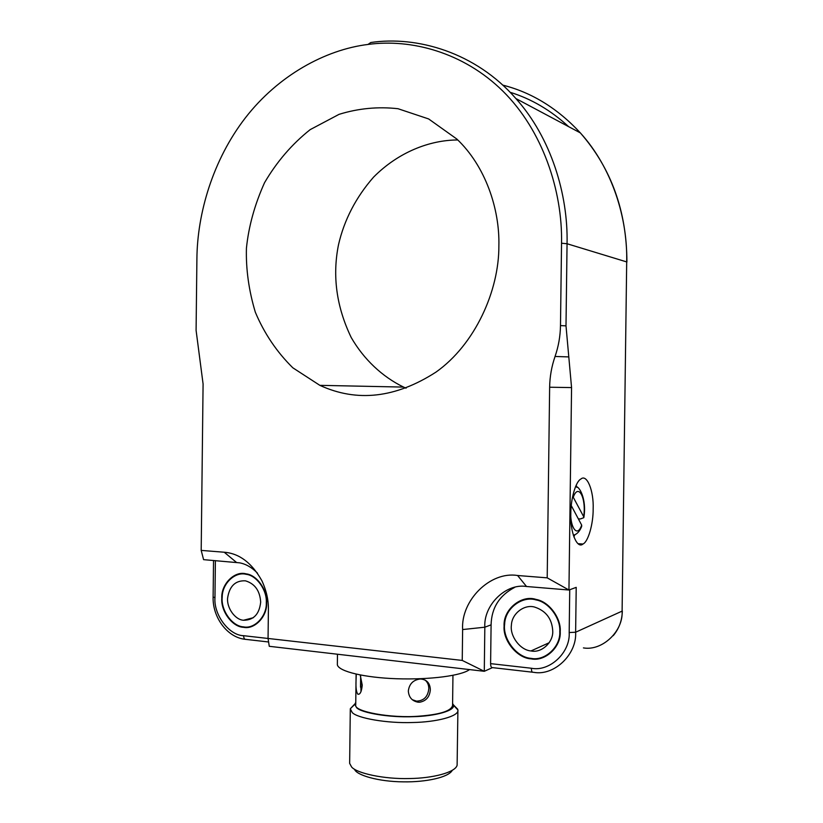 <?xml version="1.0" encoding="UTF-8"?>
<svg xmlns="http://www.w3.org/2000/svg" width="823" height="823" viewBox="0 0 823 823"><rect width="100%" height="100%" fill="white"/><g stroke="black" fill="none" stroke-linecap="round" stroke-linejoin="round"><path stroke-width="1.23" d="M260.675 602.127C259.358 614.195 253.638 620.233 243.515 620.254C234.997 619.812 226.572 607.693 227.611 598.012C229.463 586.099 235.399 580.369 245.408 580.822C254.852 583.651 259.945 590.749 260.675 602.127M266.282 602.673C267.064 616.108 254.461 629.328 243.536 626.869C232.148 626.385 220.79 610.162 222.2 597.2C222.148 583.456 235.183 571.378 246.067 574.3C256.704 575.328 267.208 590.41 266.282 602.673M360.587 675.899L360.999 691.659M412.272 699.694L416.52 701.134C423.886 700.815 427.981 696.649 428.804 688.635C428.773 684.993 427.549 682.144 425.131 680.096M337.358 663.77L337.348 664.799C338.706 671.547 364.939 677.648 396.398 678.738C430.964 679.911 461.816 675.56 469.532 669.583M354.888 703.912L350.279 708.788L352.234 712.553C357.192 718.15 386.872 723.479 412.662 722.512C436.231 722.162 459.316 716.329 457.907 709.982L453.432 705.146M452.599 703.511L453.329 704.776C456.127 710.527 435.285 716.247 413.341 716.679C389.649 717.728 361.338 712.913 356.668 707.739L354.816 704.344L355.773 702.297M452.948 675.323L452.578 705.373C451.385 710.897 440.356 714.487 419.483 716.133C391.203 718.623 353.334 711.504 355.731 704.941L356.102 674.119M457.907 709.982L457.115 765.225C455.438 772.519 432.24 778.332 409.329 778.537C383.93 779.288 356.431 773.198 351.586 766.943L349.652 763.384L350.289 709.519M430.347 689.664C430.038 683.244 426.88 679.695 420.892 679.016L419.946 679.026C413.105 680.024 409.237 684.016 408.331 691.001C408.805 697.266 412.025 701.001 417.981 702.184L419.658 702.225C426.191 700.99 429.75 696.814 430.347 689.664M356.266 674.16L356.05 680.323C355.701 687.544 356.297 692.174 357.84 694.201C360.114 694.725 361.585 691.701 362.243 685.127L360.207 674.973M354.518 769.238C356.205 775.091 378.364 781.716 403.465 781.85C425.758 782.241 448.401 777.447 452.218 770.431M406.089 388.178L403.579 387.088C382.263 376.739 363.787 359.322 351.195 337.481C336.463 306.814 332.235 275.89 338.51 244.719C344.23 219.854 355.927 197.325 373.58 177.12C398.209 152.296 429.544 140.013 457.783 139.972M498.872 245.933C499.098 290.591 475.169 344.426 435.995 372.099C395.75 398.034 357.028 402.437 319.838 385.339L292.823 367.799C276.765 351.966 264.265 333.438 255.325 312.205C248.813 290.488 245.851 269.152 246.427 248.196C248.659 226.407 254.698 204.577 264.533 182.716C276.754 161.792 291.97 144.097 310.178 129.633L339.055 114.346C358.396 108.358 378.055 106.486 398.023 108.718L428.639 118.944L456.796 139.015C485.313 165.876 499.849 208.908 498.872 245.933M545.567 114.356L517.173 99.223M547.161 115.21L518.829 100.108M572.695 496.218L583.672 516.679L583.816 517.677L580.39 518.953L578.322 518.84M573.322 535.248L573.497 535.145C576.964 534.322 579.68 531.421 581.655 526.473L581.676 525.115L571.265 505.6C568.333 524.56 576.748 539.744 581.676 525.115M576.162 485.272L576.882 487.381M574.845 534.744L573.878 536.925M593.157 509.056C593.321 523.531 588.28 541.812 582.972 544.024C577.242 549.26 570.03 532.553 570.802 513.953C570.658 499.417 575.647 481.424 580.853 479.068C586.84 473.554 593.918 490.703 593.157 509.056M502.719 85.108C531.74 92.443 557.624 108.379 580.349 132.894C612.219 168.026 627.712 218.208 626.694 261.92L567.057 243.742L565.998 325.857L571.563 387.582L568.95 590.019L576.213 587.365L575.627 632.229L622.106 611.119C623.412 631.231 602.251 651.199 583.425 647.907M266.652 602.714C267.444 616.365 254.646 629.801 243.546 627.311C232.436 627.054 220.749 611.273 221.799 598.29C220.934 584.104 234.709 570.483 246.108 573.868C256.93 574.927 267.598 590.245 266.652 602.714M569.732 589.741L569.187 632.537C570.483 652.557 549.548 672.01 531.37 668.245L490.601 663.636C490.693 666.476 491.31 667.803 492.463 667.618L484.284 671.301L484.829 627.198C483.41 605.255 505.806 583.003 526.525 586.501L568.95 590.019L547.202 577.849L517.595 575.503C490.127 571.008 460.757 600.574 462.629 629.554L462.238 660.427L484.284 671.301L269.265 646.302L268.061 638.463L268.391 609.853C268.607 600.327 266.446 590.647 261.93 580.822C251.941 562.963 239.38 553.426 224.237 552.233L201.193 550.402L203.59 559.65L239.658 562.839C245.943 564.022 251.879 567.459 257.486 573.147M514.725 587.344C499.376 595.42 491.496 607.909 491.094 624.842L490.601 663.636M504.098 626.118C502.987 609.514 521.453 594.422 536.051 599.422C549.219 601.613 561.286 618.361 560.226 631.653C561.245 647.032 545.042 661.898 531.133 658.853C517.255 658.307 502.791 640.541 504.098 626.118M561.543 243.227L567.057 243.742C568.189 194.31 551.019 137.708 515.887 98.544C475.643 52.333 416.952 35.656 370.792 42.508L368.004 44.442C410.749 38.568 463.4 52.116 502.925 91.178C542.429 130.209 562.623 190.442 561.543 243.227L560.484 325.589C560.319 336.123 558.519 346.411 555.052 356.472L568.796 356.915M462.238 660.427L243.608 635.695C243.742 638.278 244.544 639.512 246.026 639.399L268.596 641.981M547.202 577.849L549.641 387.232C549.795 376.759 551.595 366.513 555.052 356.472M201.193 550.402L203.086 383.96L196.09 330.352L196.903 258.947C197.232 213.558 212.818 159.919 245.449 117.751C278.102 75.634 325.167 49.709 368.004 44.442M552.737 630.912C553.498 642.382 541.308 653.38 530.989 650.942C520.105 650.149 509.756 635.994 511.402 625.213C511.762 613.444 524.498 604.061 534.621 607.076C545.958 610.8 551.996 618.752 552.737 630.912M559.763 631.611C560.761 646.744 544.805 661.373 531.113 658.359C516.525 657.526 502.421 638.535 504.653 624.029C505.137 608.187 522.338 595.646 535.958 599.905C548.92 602.045 560.802 618.526 559.763 631.611M573.333 497.03C578.497 482.7 586.47 498.46 583.672 516.679M568.652 126.66C550.793 110.272 531.267 98.811 510.075 92.269M626.694 261.92L622.106 611.119L626.694 261.92M243.608 635.695C229.01 635.449 213.569 614.688 214.968 597.621L213.116 597.056M214.968 597.621L215.389 560.638M569.187 632.537L575.627 632.229C577.036 654.388 554.136 676.156 533.818 672.34L533.119 672.278C532.028 672.473 531.452 671.136 531.37 668.245M517.595 575.503L526.525 586.501M462.629 629.554L484.829 627.198L491.094 624.842M224.237 552.233L236.438 562.387M565.998 325.857L560.484 325.589M549.641 387.232L571.563 387.582M243.515 620.254L253.391 617.682M246.067 574.3L247.126 574.084M337.471 654.234L337.348 664.799M457.742 709.251L453.329 704.776M350.279 708.788L354.816 704.344M417.981 702.184L416.52 701.145M357.84 694.201L359.198 694.118M360.659 676.105L360.525 687.205M403.579 387.088L319.838 385.339M583.857 517.43C587.005 498.697 578.703 484.798 575.462 486.866M582.972 544.024L578.065 543.694M213.538 560.484L213.116 597.117C212.488 617.229 227.179 637.372 245.007 639.286M492.463 667.618L532.368 672.185M626.91 262.043C626.766 211.305 611.242 168.262 580.349 132.894L515.887 98.544M622.332 610.923C622.095 620.429 619.071 628.679 613.238 635.665M530.989 650.942L549.188 642.732M535.958 599.905L536.781 599.607"/></g></svg>
